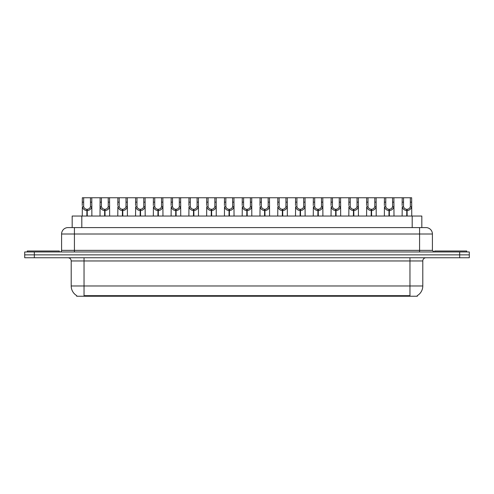 <?xml version="1.0" encoding="UTF-8"?>
<svg xmlns="http://www.w3.org/2000/svg" width="494" height="494" viewBox="0 0 494 494"><rect width="100%" height="100%" fill="white"/><g stroke="black" fill="none" stroke-linecap="round" stroke-linejoin="round"><path stroke-width="0.74" d="M70.401 227.592L72.18 227.592L72.18 216.045L421.82 216.045L421.82 227.592M417.331 295.603L417.331 296.239L76.669 296.239L76.669 295.603M76.761 295.659A11.226 11.226 0 0 1 71.21 285.977L84.042 285.977L84.042 295.659L409.958 295.659L409.958 285.977L422.79 285.977L422.79 260.956A3.205 3.205 0 0 1 425.995 257.745M71.21 285.977L71.21 260.956C71.025 259.004 69.957 257.936 68.005 257.745M417.239 295.659A11.226 11.226 0 0 0 422.79 285.977M469.3 257.745L469.3 254.861L24.7 254.861L24.7 257.745L34.321 257.745L34.321 254.861L24.7 254.861L24.7 251.971L34.321 251.971L34.321 254.861L469.3 254.861L469.3 257.745L34.321 257.745M432.411 234.008L61.589 234.008A6.416 6.416 0 0 1 68.005 227.592L425.995 227.592A6.416 6.416 0 0 1 432.411 234.008L432.411 250.365L434.016 251.971M61.589 234.008L61.589 250.365A1.606 1.606 0 0 1 59.984 251.971M469.3 251.971L469.3 254.861L469.3 251.971L34.321 251.971M86.851 216.045L86.907 209.308C85.258 209.141 84.171 208.27 83.653 206.696L83.665 197.761L91.773 197.761L91.872 216.045M86.851 210.592C84.455 210.321 82.955 209.024 82.337 206.696L82.245 216.045M82.245 205.547L82.344 197.761L83.665 197.761M87.216 216.045L87.216 209.308C88.858 209.141 89.945 208.27 90.47 206.696L90.451 197.761M87.216 209.308L87.271 216.045M86.907 209.308L86.907 216.045M91.872 205.547L91.785 206.696C91.168 209.024 89.661 210.321 87.271 210.592M91.773 197.761L100.115 197.761L100.016 216.045M59.342 251.971L59.342 251.008L27.269 251.008L27.269 251.971M104.623 216.045L104.679 209.308C103.03 209.141 101.943 208.27 101.424 206.696L101.437 197.761L109.545 197.761L109.643 216.045M104.623 210.592C102.227 210.321 100.727 209.024 100.109 206.696L100.016 205.547M104.987 216.045L104.987 209.308C106.63 209.141 107.717 208.27 108.242 206.696L108.223 197.761M104.987 209.308L105.043 216.045M104.679 209.308L104.679 216.045M109.643 205.547L109.557 206.696C108.939 209.024 107.433 210.321 105.043 210.592M101.437 197.761L100.115 197.761M122.395 216.045L122.45 209.308C120.802 209.141 119.715 208.27 119.196 206.696L119.208 197.761L127.316 197.761L127.415 216.045M122.395 210.592C119.999 210.321 118.498 209.024 117.875 206.696L117.788 216.045M117.788 205.547L117.887 197.761L119.208 197.761M122.753 216.045L122.753 209.308C124.402 209.141 125.488 208.27 126.013 206.696L125.995 197.761M122.753 209.308L122.815 216.045M122.45 209.308L122.45 216.045M127.415 205.547L127.329 206.696C126.705 209.024 125.204 210.321 122.815 210.592M140.16 216.045L140.222 209.308C138.573 209.141 137.486 208.27 136.962 206.696L136.98 197.761L145.088 197.761L145.187 216.045M140.16 210.592C137.77 210.321 136.27 209.024 135.646 206.696L135.56 216.045M135.56 205.547L135.659 197.761L136.98 197.761M140.524 216.045L140.524 209.308C142.173 209.141 143.26 208.27 143.779 206.696L143.766 197.761M140.524 209.308L140.58 216.045M140.222 209.308L140.222 216.045M145.187 205.547L145.1 206.696C144.476 209.024 142.976 210.321 140.58 210.592M157.932 216.045L157.987 209.308C156.345 209.141 155.258 208.27 154.733 206.696L154.752 197.761L162.859 197.761L162.958 216.045M157.932 210.592C155.542 210.321 154.035 209.024 153.418 206.696L153.331 216.045M153.331 205.547L153.43 197.761L154.752 197.761M158.296 216.045L158.296 209.308C159.945 209.141 161.032 208.27 161.55 206.696L161.538 197.761M158.296 209.308L158.352 216.045M157.987 209.308L157.987 216.045M162.958 205.547L162.866 206.696C162.248 209.024 160.748 210.321 158.352 210.592M109.545 197.761L117.887 197.761M127.316 197.761L135.659 197.761M145.088 197.761L153.43 197.761M466.731 251.971L466.731 251.008L434.658 251.008L434.658 251.971M175.703 216.045L175.759 209.308C174.116 209.141 173.03 208.27 172.505 206.696L172.523 197.761L180.631 197.761L180.73 216.045M175.703 210.592C173.314 210.321 171.807 209.024 171.19 206.696L171.103 216.045M171.103 205.547L171.202 197.761L172.523 197.761M176.068 216.045L176.068 209.308C177.717 209.141 178.803 208.27 179.322 206.696L179.31 197.761M176.068 209.308L176.123 216.045M175.759 209.308L175.759 216.045M180.73 205.547L180.637 206.696C180.02 209.024 178.519 210.321 176.123 210.592M193.475 216.045L193.531 209.308C191.888 209.141 190.801 208.27 190.276 206.696L190.295 197.761L198.403 197.761L198.495 216.045M193.475 210.592C191.085 210.321 189.579 209.024 188.961 206.696L188.875 216.045M188.875 205.547L188.974 197.761L190.295 197.761M193.839 216.045L193.839 209.308C195.488 209.141 196.575 208.27 197.094 206.696L197.081 197.761M193.839 209.308L193.895 216.045M193.531 209.308L193.531 216.045M198.495 205.547L198.409 206.696C197.791 209.024 196.285 210.321 193.895 210.592M211.247 216.045L211.302 209.308C209.66 209.141 208.573 208.27 208.048 206.696L208.067 197.761L216.168 197.761L216.267 216.045M211.247 210.592C208.857 210.321 207.35 209.024 206.733 206.696L206.646 216.045M206.646 205.547L206.745 197.761L208.067 197.761M211.611 216.045L211.611 209.308C213.26 209.141 214.34 208.27 214.865 206.696L214.853 197.761M211.611 209.308L211.667 216.045M211.302 209.308L211.302 216.045M216.267 205.547L216.181 206.696C215.563 209.024 214.056 210.321 211.667 210.592M162.859 197.761L171.202 197.761M180.631 197.761L188.974 197.761M198.403 197.761L206.745 197.761M229.018 216.045L229.074 209.308C227.425 209.141 226.345 208.27 225.82 206.696L225.838 197.761L233.94 197.761L234.039 216.045M229.018 210.592C226.629 210.321 225.122 209.024 224.504 206.696L224.418 216.045M224.418 205.547L224.517 197.761L225.838 197.761M229.383 216.045L229.383 209.308C231.031 209.141 232.112 208.27 232.637 206.696L232.625 197.761M229.383 209.308L229.438 216.045M229.074 209.308L229.074 216.045M234.039 205.547L233.952 206.696C233.335 209.024 231.828 210.321 229.438 210.592M246.79 216.045L246.846 209.308C245.197 209.141 244.116 208.27 243.591 206.696L243.604 197.761L251.712 197.761L251.81 216.045M246.79 210.592C244.4 210.321 242.894 209.024 242.276 206.696L242.19 216.045M242.19 205.547L242.288 197.761L243.604 197.761M247.154 216.045L247.154 209.308C248.803 209.141 249.884 208.27 250.409 206.696L250.396 197.761M247.154 209.308L247.21 216.045M246.846 209.308L246.846 216.045M251.81 205.547L251.724 206.696C251.106 209.024 249.6 210.321 247.21 210.592M264.562 216.045L264.617 209.308C262.969 209.141 261.888 208.27 261.363 206.696L261.375 197.761L269.483 197.761L269.582 216.045M264.562 210.592C262.172 210.321 260.665 209.024 260.048 206.696L259.961 216.045M259.961 205.547L260.06 197.761L261.375 197.761M264.926 216.045L264.926 209.308C266.575 209.141 267.655 208.27 268.18 206.696L268.162 197.761M264.926 209.308L264.982 216.045M264.617 209.308L264.617 216.045M269.582 205.547L269.496 206.696C268.878 209.024 267.371 210.321 264.982 210.592M282.333 216.045L282.389 209.308C280.74 209.141 279.66 208.27 279.135 206.696L279.147 197.761L287.255 197.761L287.354 216.045M282.333 210.592C279.944 210.321 278.437 209.024 277.819 206.696L277.733 216.045M277.733 205.547L277.832 197.761L279.147 197.761M282.698 216.045L282.698 209.308C284.34 209.141 285.427 208.27 285.952 206.696L285.933 197.761M282.698 209.308L282.753 216.045M282.389 209.308L282.389 216.045M287.354 205.547L287.267 206.696C286.65 209.024 285.143 210.321 282.753 210.592M300.105 216.045L300.161 209.308C298.512 209.141 297.425 208.27 296.906 206.696L296.919 197.761L305.026 197.761L305.125 216.045M300.105 210.592C297.715 210.321 296.209 209.024 295.591 206.696L295.505 216.045M295.505 205.547L295.597 197.761L296.919 197.761M300.469 216.045L300.469 209.308C302.112 209.141 303.199 208.27 303.724 206.696L303.705 197.761M300.469 209.308L300.525 216.045M300.161 209.308L300.161 216.045M305.125 205.547L305.039 206.696C304.421 209.024 302.915 210.321 300.525 210.592M216.168 197.761L224.517 197.761M233.94 197.761L242.288 197.761M251.712 197.761L260.06 197.761M269.483 197.761L277.832 197.761M287.255 197.761L295.597 197.761M317.877 216.045L317.932 209.308C316.284 209.141 315.197 208.27 314.678 206.696L314.69 197.761L322.798 197.761L322.897 216.045M317.877 210.592C315.481 210.321 313.98 209.024 313.363 206.696L313.27 216.045M313.27 205.547L313.369 197.761L314.69 197.761M318.241 216.045L318.241 209.308C319.884 209.141 320.97 208.27 321.495 206.696L321.477 197.761M318.241 209.308L318.297 216.045M317.932 209.308L317.932 216.045M322.897 205.547L322.81 206.696C322.193 209.024 320.686 210.321 318.297 210.592M335.648 216.045L335.704 209.308C334.055 209.141 332.968 208.27 332.45 206.696L332.462 197.761L340.57 197.761L340.669 216.045M335.648 210.592C333.252 210.321 331.752 209.024 331.134 206.696L331.042 216.045M331.042 205.547L331.141 197.761L332.462 197.761M336.013 216.045L336.013 209.308C337.655 209.141 338.742 208.27 339.267 206.696L339.248 197.761M336.013 209.308L336.068 216.045M335.704 209.308L335.704 216.045M340.669 205.547L340.582 206.696C339.965 209.024 338.458 210.321 336.068 210.592M353.42 216.045L353.476 209.308C351.827 209.141 350.74 208.27 350.221 206.696L350.234 197.761L358.341 197.761L358.44 216.045M353.42 210.592C351.024 210.321 349.524 209.024 348.9 206.696L348.813 216.045M348.813 205.547L348.912 197.761L350.234 197.761M353.778 216.045L353.778 209.308C355.427 209.141 356.514 208.27 357.039 206.696L357.02 197.761M353.778 209.308L353.84 216.045M353.476 209.308L353.476 216.045M358.44 205.547L358.354 206.696C357.73 209.024 356.23 210.321 353.84 210.592M371.185 216.045L371.247 209.308C369.598 209.141 368.512 208.27 367.987 206.696L368.005 197.761L376.113 197.761L376.212 216.045M371.185 210.592C368.796 210.321 367.295 209.024 366.671 206.696L366.585 216.045M366.585 205.547L366.684 197.761L368.005 197.761M371.55 216.045L371.55 209.308C373.198 209.141 374.285 208.27 374.804 206.696L374.792 197.761M371.55 209.308L371.605 216.045M371.247 209.308L371.247 216.045M376.212 205.547L376.125 206.696C375.502 209.024 374.001 210.321 371.605 210.592M388.957 216.045L389.013 209.308C387.37 209.141 386.283 208.27 385.758 206.696L385.777 197.761L393.885 197.761L393.984 216.045M388.957 210.592C386.567 210.321 385.061 209.024 384.443 206.696L384.357 216.045M384.357 205.547L384.456 197.761L385.777 197.761M389.321 216.045L389.321 209.308C390.97 209.141 392.057 208.27 392.576 206.696L392.563 197.761M389.321 209.308L389.377 216.045M389.013 209.308L389.013 216.045M393.984 205.547L393.891 206.696C393.273 209.024 391.773 210.321 389.377 210.592M406.729 216.045L406.784 209.308C405.142 209.141 404.055 208.27 403.53 206.696L403.549 197.761L411.656 197.761L411.755 216.045M406.729 210.592C404.339 210.321 402.832 209.024 402.215 206.696L402.128 216.045M402.128 205.547L402.227 197.761L403.549 197.761M407.093 216.045L407.093 209.308C408.742 209.141 409.829 208.27 410.347 206.696L410.335 197.761M407.093 209.308L407.149 216.045M406.784 209.308L406.784 216.045M411.755 205.547L411.663 206.696C411.045 209.024 409.545 210.321 407.149 210.592M305.026 197.761L313.369 197.761M322.798 197.761L331.141 197.761M340.57 197.761L348.912 197.761M358.341 197.761L366.684 197.761M376.113 197.761L384.456 197.761M393.885 197.761L402.227 197.761M408.674 296.239L408.674 295.603M85.326 296.239L85.326 295.603M81.806 227.592L81.806 216.045M412.194 227.592L412.194 216.045M409.958 257.745L409.958 260.956L71.21 260.956M422.79 260.956L409.958 260.956L409.958 285.977L84.042 285.977L84.042 257.745M459.679 257.745L459.679 251.971M74.421 251.971L74.421 227.592M61.589 250.365L432.411 250.365M419.579 227.592L419.579 251.971M83.665 202.157L82.344 202.157M83.653 206.696L82.337 206.696M91.785 206.696L90.47 206.696M91.773 202.157L90.451 202.157M101.437 202.157L100.115 202.157M101.424 206.696L100.109 206.696M109.557 206.696L108.242 206.696M109.545 202.157L108.223 202.157M119.208 202.157L117.887 202.157M119.196 206.696L117.875 206.696M127.329 206.696L126.013 206.696M127.316 202.157L125.995 202.157M136.98 202.157L135.659 202.157M136.962 206.696L135.646 206.696M145.1 206.696L143.779 206.696M145.088 202.157L143.766 202.157M154.752 202.157L153.43 202.157M154.733 206.696L153.418 206.696M162.866 206.696L161.55 206.696M162.859 202.157L161.538 202.157M172.523 202.157L171.202 202.157M172.505 206.696L171.19 206.696M180.637 206.696L179.322 206.696M180.631 202.157L179.31 202.157M190.295 202.157L188.974 202.157M190.276 206.696L188.961 206.696M198.409 206.696L197.094 206.696M198.403 202.157L197.081 202.157M208.067 202.157L206.745 202.157M208.048 206.696L206.733 206.696M216.181 206.696L214.865 206.696M216.168 202.157L214.853 202.157M225.838 202.157L224.517 202.157M225.82 206.696L224.504 206.696M233.952 206.696L232.637 206.696M233.94 202.157L232.625 202.157M243.604 202.157L242.288 202.157M243.591 206.696L242.276 206.696M251.724 206.696L250.409 206.696M251.712 202.157L250.396 202.157M261.375 202.157L260.06 202.157M261.363 206.696L260.048 206.696M269.496 206.696L268.18 206.696M269.483 202.157L268.162 202.157M279.147 202.157L277.832 202.157M279.135 206.696L277.819 206.696M287.267 206.696L285.952 206.696M287.255 202.157L285.933 202.157M296.919 202.157L295.597 202.157M296.906 206.696L295.591 206.696M305.039 206.696L303.724 206.696M305.026 202.157L303.705 202.157M314.69 202.157L313.369 202.157M314.678 206.696L313.363 206.696M322.81 206.696L321.495 206.696M322.798 202.157L321.477 202.157M332.462 202.157L331.141 202.157M332.45 206.696L331.134 206.696M340.582 206.696L339.267 206.696M340.57 202.157L339.248 202.157M350.234 202.157L348.912 202.157M350.221 206.696L348.9 206.696M358.354 206.696L357.039 206.696M358.341 202.157L357.02 202.157M368.005 202.157L366.684 202.157M367.987 206.696L366.671 206.696M376.125 206.696L374.804 206.696M376.113 202.157L374.792 202.157M385.777 202.157L384.456 202.157M385.758 206.696L384.443 206.696M393.891 206.696L392.576 206.696M393.885 202.157L392.563 202.157M403.549 202.157L402.227 202.157M403.53 206.696L402.215 206.696M411.663 206.696L410.347 206.696M411.656 202.157L410.335 202.157"/></g></svg>
